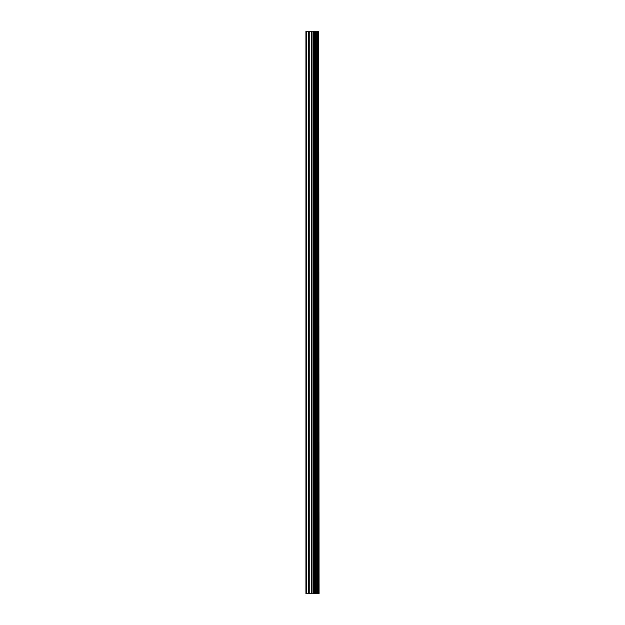 <?xml version="1.0" encoding="UTF-8"?>
<svg xmlns="http://www.w3.org/2000/svg" width="625" height="625" viewBox="0 0 625 625"><rect width="100%" height="100%" fill="white"/><g stroke="black" fill="none" stroke-linecap="round" stroke-linejoin="round"><path stroke-width="0.94" d="M318.758 31.25L319.062 593.75L318.758 31.25L305.938 31.25L305.938 593.75L306.688 593.75L306.688 31.25M306.688 593.75L318.758 593.75M318.508 593.75L318.508 31.25M314.359 593.75L314.359 31.25M314.102 593.75L314.102 31.25M317.328 593.75L317.328 31.25M317.227 593.75L317.227 31.25M317.094 593.75L317.094 31.25M316.828 593.75L316.828 31.25M316.039 593.75L316.039 31.25M315.773 593.75L315.773 31.25M315.648 593.75L315.648 31.25M315.547 593.75L315.547 31.25M313.555 593.75L313.555 31.25M313.023 593.75L313.023 31.25M311.852 593.75L311.852 31.25M311.32 593.75L311.32 31.25M309.211 593.75L309.211 31.25M308.68 593.75L308.68 31.25"/></g></svg>
